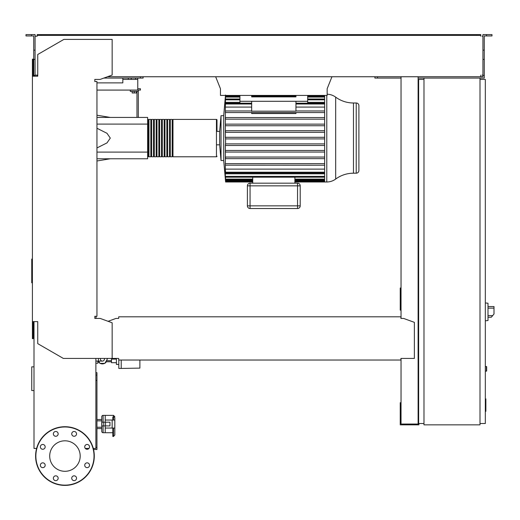 <?xml version="1.0" encoding="UTF-8"?>
<svg xmlns="http://www.w3.org/2000/svg" width="520" height="520" viewBox="0 0 520 520"><rect width="100%" height="100%" fill="white"/><g stroke="black" fill="none" stroke-linecap="round" stroke-linejoin="round"><path stroke-width="0.78" d="M485.329 398.905L485.862 398.905L485.862 408.115L485.329 408.115M485.862 407.004L485.329 407.004M485.862 408.115L485.862 411.307L485.329 411.307M485.862 411.307L485.329 411.502M104.292 358.429A2.002 2.002 0 0 1 102.408 361.094A2.002 2.002 0 0 1 100.523 358.429M98.41 358.429L98.41 361.094L95.888 361.094M106.951 358.429L107.335 359.093L104.871 363.363L99.944 363.363L98.638 361.094M139.887 367.231L139.887 363.766M116.415 362.694L111.475 362.694L111.475 358.429M116.415 359.093L111.475 359.093M116.415 358.429L116.415 364.429L118.814 364.429M139.887 360.029L139.887 368.108L121.212 368.433L118.814 368.433L118.814 360.029M121.212 368.433L121.212 360.029M106.398 361.764A4.803 4.803 0 0 1 105.008 363.135M104.611 363.363A4.803 4.803 0 0 1 100.21 363.363M99.814 363.135A4.803 4.803 0 0 1 98.416 361.764M97.877 361.764L99.021 361.764M105.794 361.764L111.475 361.764M95.888 363.226L97.877 363.226L97.877 361.094M488 318.552L488 305.214M488.131 317.219L491.316 317.219L494 314.015L494 306.547L488.131 306.547M485.329 302.945L488 303.225L488 320.534L485.329 320.82M485.329 366.431L486.662 366.697L486.662 370.968L485.329 371.235M479.999 78.085L479.999 424.847L423.982 424.847L423.982 78.085L484.263 78.085L484.263 75.413L482.931 75.413L482.931 34.599L486.531 34.599L486.531 35.938L484.263 35.938L484.263 75.413M423.982 79.417L418.646 79.417L418.646 423.514L423.982 423.514M479.999 423.514L485.329 423.514L485.329 79.417L479.999 79.417M88.946 448.435L85.306 448.435M93.541 449.501L96.954 449.501L96.954 372.678L95.888 372.678M95.888 447.369L96.954 447.369M95.888 380.413L96.954 380.413M95.888 375.082L96.954 375.082M220.454 94.62L220.454 88.751L215.657 76.745M331.955 76.745L327.151 88.751L327.151 94.224A14.983 14.983 0 0 1 335.679 97.142A29.971 29.971 0 0 0 353.47 102.992L353.47 173.199L356.226 173.199A2.665 2.665 0 0 0 358.897 170.534L358.897 105.664A2.665 2.665 0 0 0 356.226 102.992L356.226 173.199M220.454 88.751L220.454 95.42L327.151 95.42L327.151 88.751M137.767 78.085L137.767 79.417L122.831 79.417L122.831 78.085M135.629 78.085L135.629 79.417M131.228 78.085L131.228 79.417M128.297 78.085L128.297 79.417M137.767 79.417L137.767 88.751L140.433 88.751L140.433 90.084L137.767 90.084L137.767 88.751M96.954 82.882L122.831 82.882L122.831 79.417M137.767 90.084L96.954 90.084M335.679 97.142L335.679 179.056A29.971 29.971 0 0 1 353.47 173.199M335.679 179.056A14.983 14.983 0 0 1 326.788 181.981L326.788 95.42M324.642 95.42L324.642 181.981L294.879 181.981M216.457 119.424L216.457 156.774L172.978 156.774L172.978 119.424L216.457 119.424A0.533 0.533 0 0 1 216.989 119.958L216.989 131.378L219.655 131.378L221.026 115.694L223.697 115.694L223.697 160.505L225.375 179.303M221.026 115.694L221.026 160.505L223.697 160.505M219.655 131.378L219.655 144.82L221.026 160.505M216.989 131.378L216.989 119.958M324.642 137.299L225.505 137.299L225.576 138.099L225.342 137.299L225.342 130.715L324.642 130.715L225.518 130.715L225.492 132.314L324.642 132.314M324.642 125.736L225.342 125.736L225.342 130.715M324.642 124.137L225.524 124.137L225.485 125.736L225.342 124.137L225.342 110.968L225.459 112.573L324.642 112.573M225.505 95.017L225.342 110.968M225.492 95.524L239.928 95.524M324.642 119.151L225.472 119.151L225.537 117.552L324.642 117.552M295.945 112.573L295.945 113.535L251.667 113.535L251.667 112.573M239.928 95.42L239.928 101.29L295.945 101.29L295.945 111.176L251.667 111.176M251.667 101.29L251.667 111.403M295.945 101.29L307.678 101.29L307.678 103.201M239.928 101.29L239.928 103.201M251.667 110.968L225.544 110.968M324.642 110.968L295.945 110.968M251.667 107.075L225.342 107.075M324.642 107.075L295.945 107.075M247.397 185.848L250.061 185.848L250.061 183.177L297.544 183.177L297.544 185.848L300.209 185.848L300.209 205.849L297.544 205.849L297.544 208.52A2.665 2.665 0 0 0 300.209 205.849L300.209 185.848A2.665 2.665 0 0 0 297.544 183.177L250.061 183.177A2.665 2.665 0 0 0 247.397 185.848L247.397 205.849A2.665 2.665 0 0 0 250.061 208.52L297.544 208.52L250.061 208.52L250.061 205.849L247.397 205.849M294.879 183.177L294.879 177.183L252.733 177.183L252.733 183.177M252.733 181.474L225.569 181.474L225.342 179.303M225.569 181.474L225.446 178.646M252.733 179.92L225.569 179.92L225.342 178.646M225.569 179.92L225.518 176.872M225.342 176.872L225.342 173.823L324.642 173.823M324.642 138.899L225.505 138.899L225.576 138.099L225.563 144.32M324.642 143.877L225.492 143.877L225.342 145.483L225.342 169.124L324.642 169.124M225.563 165.165L324.642 165.224M324.642 172.998L225.556 172.998L225.342 170.45L225.342 173.823M225.556 172.998L225.342 169.124M324.642 157.047L225.472 157.047L225.537 158.645L324.642 158.645M225.342 150.462L225.524 152.061L324.642 152.061M324.642 163.625L225.459 163.625M324.642 150.462L225.485 150.462M324.642 145.483L225.518 145.483M324.642 102.375L307.678 102.375M239.928 102.375L225.342 102.375M295.945 95.42L295.945 96.889L251.667 96.889L251.667 95.42M307.678 95.42L307.678 101.29M147.635 156.234A0.533 0.533 0 0 0 148.167 156.774L148.167 119.424A0.533 0.533 0 0 0 147.635 119.958M216.457 156.774A0.533 0.533 0 0 0 216.989 156.234M148.967 119.958L148.167 119.958M148.967 156.234L148.167 156.234M172.172 156.774L170.306 156.774L170.306 119.424L172.172 119.424L172.172 156.774M169.507 156.774L167.642 156.774L167.642 119.424L169.507 119.424L169.507 156.774M166.842 156.774L164.97 156.774L164.97 119.424L166.842 119.424L166.842 156.774M164.171 156.774L162.305 156.774L162.305 119.424L164.171 119.424L164.171 156.774M161.506 156.774L159.64 156.774L159.64 119.424L161.506 119.424L161.506 156.774M158.841 156.774L156.969 156.774L156.969 119.424L158.841 119.424L158.841 156.774M156.169 156.774L154.303 156.774L154.303 119.424L156.169 119.424L156.169 156.774M153.504 156.774L151.638 156.774L151.638 119.424L153.504 119.424L153.504 156.774M150.833 156.774L148.967 156.774L148.967 119.424L150.833 119.424L150.833 156.774M151.638 119.958L150.833 119.958M151.638 156.234L150.833 156.234M154.303 119.958L153.504 119.958M154.303 156.234L153.504 156.234M156.969 119.958L156.169 119.958M156.969 156.234L156.169 156.234M159.64 119.958L158.841 119.958M159.64 156.234L158.841 156.234M162.305 119.958L161.506 119.958M162.305 156.234L161.506 156.234M164.97 119.958L164.171 119.958M164.97 156.234L164.171 156.234M167.642 119.958L166.842 119.958M167.642 156.234L166.842 156.234M170.306 119.958L169.507 119.958M170.306 156.234L169.507 156.234M172.978 119.958L172.172 119.958M172.978 156.234L172.172 156.234M132.165 91.416L132.165 92.963L136.428 92.963L136.428 91.416M134.297 91.416L134.297 92.963M138.3 117.429L138.3 91.416L130.299 91.416L130.299 90.084M138.3 91.416L138.3 90.084M136.968 91.416L136.968 117.429M96.954 117.429L147.635 117.429L147.635 158.769L96.954 158.769M147.635 152.1L96.954 152.1M147.635 124.091L96.954 124.091M96.954 147.94L106.984 142.909L110.292 138.099L106.984 133.289L96.954 128.258M32.403 259.077L31.746 259.077L31.746 282.796L32.403 282.796M34.002 366.847L31.746 366.847L31.746 390.559L34.002 390.559M105.222 425.913L105.222 432.718L112.827 432.718M103.09 422.182L103.09 415.376A1.333 1.333 0 0 0 101.758 416.709L101.758 431.379L101.758 428.584L96.954 428.584M103.09 425.913L103.09 432.718A1.333 1.333 0 0 1 101.758 431.379M112.827 420.043L112.827 416.943L113.49 416.943L113.49 415.376L105.222 415.376L105.222 422.182M96.954 427.245L101.758 427.245M101.758 420.849L96.954 420.849M101.758 419.51L96.954 419.51M103.09 415.376L105.222 415.376L105.222 420.043L112.158 420.043L112.158 428.051L114.823 428.051L114.823 435.012L114.823 420.043L112.158 420.043M112.158 428.051L105.222 428.051L105.222 432.718L103.09 432.718M105.521 425.913L109.954 425.913L109.954 422.182L101.888 422.182L101.888 425.913L105.521 425.913L105.521 422.182M103.747 422.182L103.747 425.913M113.49 428.051L113.49 436.449L114.823 435.012M114.823 418.041L114.823 420.043L114.823 418.041A1.333 1.092 0 0 0 113.49 416.943L113.49 420.043M113.49 436.449L112.827 436.449L112.827 428.051M80.191 456.053A15.242 15.242 0 0 1 64.942 471.302A15.242 15.242 0 0 1 49.699 456.053A15.242 15.242 0 0 1 64.942 440.81A15.242 15.242 0 0 1 80.191 456.053M71.734 478.238A2.398 2.398 0 0 1 74.133 475.832A2.398 2.398 0 0 1 76.531 478.238A2.398 2.398 0 0 1 74.133 480.636A2.398 2.398 0 0 1 71.734 478.238M54.061 476.535A2.398 2.398 0 0 1 57.454 476.535A2.398 2.398 0 0 1 57.454 479.934A2.398 2.398 0 0 1 54.061 479.934A2.398 2.398 0 0 1 54.061 476.535M42.764 462.839A2.398 2.398 0 0 1 45.169 465.244A2.398 2.398 0 0 1 42.764 467.643A2.398 2.398 0 0 1 40.365 465.244A2.398 2.398 0 0 1 42.764 462.839M44.46 445.172A2.398 2.398 0 0 1 44.46 448.565A2.398 2.398 0 0 1 41.067 448.565A2.398 2.398 0 0 1 41.067 445.172A2.398 2.398 0 0 1 44.46 445.172M58.156 433.875A2.398 2.398 0 0 1 55.757 436.28A2.398 2.398 0 0 1 53.359 433.875A2.398 2.398 0 0 1 55.757 431.476A2.398 2.398 0 0 1 58.156 433.875M75.829 435.572A2.398 2.398 0 0 1 72.436 435.572A2.398 2.398 0 0 1 72.436 432.178A2.398 2.398 0 0 1 75.829 432.178A2.398 2.398 0 0 1 75.829 435.572M87.126 449.267A2.398 2.398 0 0 1 84.721 446.869A2.398 2.398 0 0 1 87.126 444.47A2.398 2.398 0 0 1 89.525 446.869A2.398 2.398 0 0 1 87.126 449.267M85.43 466.941A2.398 2.398 0 0 1 85.43 463.548A2.398 2.398 0 0 1 88.823 463.548A2.398 2.398 0 0 1 88.823 466.941A2.398 2.398 0 0 1 85.43 466.941M64.942 426.712A29.341 29.341 0 0 0 35.601 456.053A29.341 29.341 0 0 0 64.942 485.401A29.341 29.341 0 0 0 94.289 456.053A29.341 29.341 0 0 0 64.942 426.712A29.341 29.341 0 0 1 94.289 456.053A29.341 29.341 0 0 1 64.942 485.401M36.608 448.435L34.002 448.435L34.002 321.62L33.202 321.62L33.202 338.689L32.403 338.689L32.403 321.62L37.739 321.62L37.739 343.642L63.343 358.429L118.69 358.429L118.69 360.029L400.907 360.029L400.907 358.741M95.888 318.416L96.155 316.284M35.867 75.147L37.206 75.147L37.206 76.213L35.068 76.213L35.068 50.167L33.735 50.167L33.735 76.213L33.202 76.213L33.202 59.143L32.403 59.143L32.403 321.62M96.155 81.549L94.822 81.549L94.822 79.417L100.152 79.417L112.158 75.049L112.158 39.403L63.876 39.403L37.739 54.496L37.739 76.213L32.403 76.213M400.907 317.616L400.907 318.416L400.907 317.616M400.907 316.817L118.69 316.817L118.69 318.416L116.025 318.416L108.088 321.308M118.69 316.817L118.69 318.416M400.907 358.429L414.375 358.429L414.375 322.348L403.572 318.416L400.907 318.416M112.158 358.429L112.158 322.784L100.152 318.416L94.822 318.416L94.822 316.284L96.954 316.284L96.954 81.549L94.822 81.549L94.822 79.417M95.888 358.429L95.888 448.435L93.281 448.435M31.466 35.938L31.466 34.599L26 34.599L26 35.938L33.735 35.938L33.735 50.167M103.818 78.085L143.097 78.085L143.097 76.745M140.433 78.085L140.433 76.745M33.735 75.413L35.068 75.413M33.735 59.41L35.068 59.41L35.068 34.599L31.466 34.599M482.931 75.413L482.931 76.745L480.799 76.745L480.799 75.147L480.799 75.946M418.646 288.008L418.113 288.008M401.037 288.008L400.238 288.008L400.238 310.147L401.037 310.147M401.037 290.94L400.238 290.94M418.113 308.282L418.646 308.282M418.113 290.94L418.646 290.94M401.037 76.745L401.037 318.416M401.037 358.429L401.037 424.047L418.113 424.047L418.113 76.745M418.912 423.514L418.912 424.847L400.238 424.847L400.238 402.707L401.037 402.707M418.113 404.573L418.646 404.573M418.113 421.915L418.646 421.915M401.037 421.915L400.238 421.915M401.037 78.085L374.901 78.085L374.901 76.745M423.982 78.085L418.113 78.085M482.931 75.147L482.131 75.147M482.131 36.205L482.931 36.205M37.206 35.406L41.203 35.406L41.203 34.599L37.206 34.599L37.206 36.205L35.867 36.205M107.484 76.745L480.799 76.745M480.799 36.205L480.799 35.406L41.203 35.406M35.068 36.205L37.206 36.205M37.206 75.946L37.206 75.147L35.068 75.147M41.203 34.599L476.794 34.599L476.794 35.406M476.794 34.599L480.799 34.599L480.799 35.406M486.531 34.599L491.998 34.599L491.998 35.938L486.531 35.938M377.566 78.085L377.566 76.745M484.263 59.41L482.931 59.41M484.263 50.167L482.931 50.167M485.862 403.513L485.329 403.513M485.862 400.01L485.329 400.01M492.654 315.614L488.131 315.614M488.131 308.146L494 308.146M486.395 366.431L486.395 371.235M251.667 104L225.544 104M324.642 104L295.945 104M250.061 205.849L250.061 185.848L297.544 185.848L297.544 205.849L250.061 205.849M324.642 180.674L294.879 180.674M252.733 180.674L225.518 180.674M324.642 179.114L294.879 179.114M252.733 179.114L225.524 179.114M324.642 176.384L225.537 176.384M324.642 172.198L225.544 172.198M324.642 97.078L307.678 97.078M239.928 97.078L225.524 97.078M324.642 95.524L307.678 95.524M295.945 95.524L251.667 95.524M324.642 99.814L307.678 99.814M239.928 99.814L225.537 99.814M64.942 485.134A29.075 29.075 0 0 1 35.867 456.053A29.075 29.075 0 0 1 64.942 426.978A29.075 29.075 0 0 1 94.023 456.053A29.075 29.075 0 0 1 64.942 485.134M98.41 361.094L102.408 361.094M111.475 360.698L106.412 360.698M223.697 115.694L225.466 95.42M353.47 102.992L356.226 102.992M251.667 103.201L225.556 103.201M295.945 103.201L324.642 103.201M252.733 181.981L225.576 181.981M324.642 181.474L294.879 181.474M324.642 179.92L294.879 179.92M324.642 177.183L225.563 177.183M225.569 96.278L239.928 96.278M251.667 96.278L295.945 96.278M307.678 96.278L324.642 96.278M225.563 99.008L239.928 99.008M307.678 99.008L324.642 99.008M216.989 144.82L219.655 144.82M324.642 181.981L326.788 181.981M110.292 117.429L96.954 115.206M110.292 158.769L96.954 160.992M113.49 415.376L114.823 416.709"/></g></svg>
